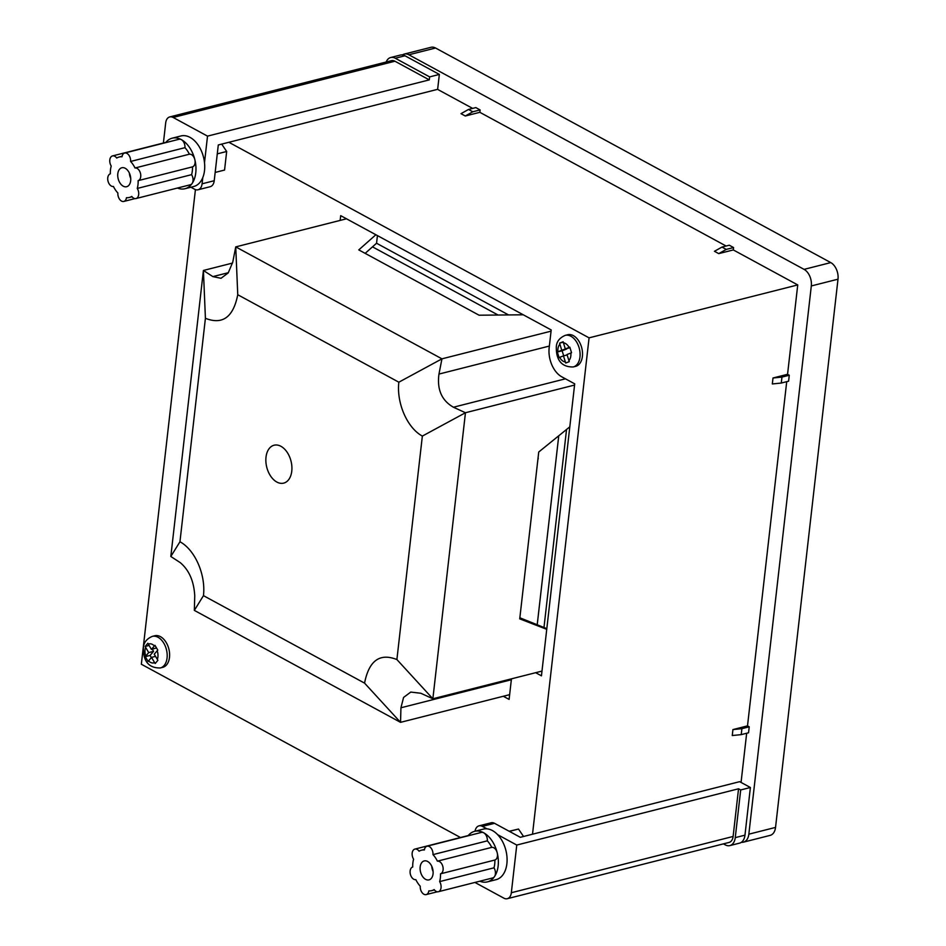 <?xml version="1.0" encoding="UTF-8"?>
<svg xmlns="http://www.w3.org/2000/svg" width="946" height="946" viewBox="0 0 946 946"><rect width="100%" height="100%" fill="white"/><g stroke="black" fill="none" stroke-linecap="round" stroke-linejoin="round"><path stroke-width="1.42" d="M291.77 471.167A19.547 12.511 -104.2 0 0 287.04 452.117A19.547 12.511 -104.2 0 0 274.08 445.223A19.547 12.511 -104.2 0 0 266.003 457.178A19.547 12.511 -104.2 0 0 270.733 476.24A19.547 12.511 -104.2 0 0 283.694 483.122A19.547 12.511 -104.2 0 0 291.77 471.167M365.144 253.362L376.555 243.24L377.43 235.601M398.845 382.196C396.421 403.043 407.206 427.911 422.354 436.082L396.894 659.551C379.772 652.775 368.999 660.627 364.553 683.118L203.461 595.649C205.885 574.801 195.113 549.933 179.953 541.762L205.412 318.294C222.535 325.069 233.319 317.217 237.753 294.726L398.845 382.196L441.948 358.841L551.057 331.159M346.484 218.798L235.743 246.882L232.763 262.113L228.211 272.921L221.009 278.29L212.862 276.61L203.414 270.461L170.824 556.485L180.272 562.645C189.094 570.119 193.918 581.175 194.746 595.814L194.332 610.383L400.536 722.342L400.938 707.774L403.575 697.45L410.741 692.082L420.84 693.264L432.866 698.775L541.975 671.092M364.553 683.118L400.536 722.342L509.646 694.66M375.869 234.75L358.782 249.898L479.066 315.207L523.292 314.793M237.753 294.726L235.743 246.882L441.948 358.841L438.968 374.072C436.875 389.445 441.699 400.501 453.43 407.229L465.456 412.74L574.565 385.057M205.412 318.294L203.414 270.461L232.527 263.071M569.811 426.823L538.735 452.011L519.732 618.861L546.741 629.327M422.354 436.082L465.456 412.74L432.866 698.775L396.894 659.551M519.851 617.773L546.812 628.652M203.461 595.649L194.332 610.383M170.824 556.485L179.953 541.762M433.055 873.903A9.779 6.255 -104.2 0 0 430.69 864.372A9.779 6.255 -104.2 0 0 424.21 860.931A9.779 6.255 -104.2 0 0 420.166 866.903A9.779 6.255 -104.2 0 0 422.531 876.434A9.779 6.255 -104.2 0 0 429.023 879.875A9.779 6.255 -104.2 0 0 433.055 873.903M434.415 889.938L431.743 890.624A20.847 13.35 -104.2 0 1 428.845 890.848A6.527 4.174 75.8 0 1 426.185 894.597A6.527 4.174 75.8 0 1 420.249 886.189A20.847 13.35 -104.2 0 1 415.838 879.65A6.527 4.174 75.8 0 1 410.138 870.947A6.527 4.174 75.8 0 1 412.716 866.997A20.847 13.35 -104.2 0 1 412.87 862.941A20.847 13.35 -104.2 0 1 413.603 859.205A6.527 4.174 75.8 0 1 412.172 853.079A6.527 4.174 75.8 0 1 414.868 849.094A6.527 4.174 75.8 0 1 419.078 851.211A20.847 13.35 -104.2 0 1 421.49 850.194A20.847 13.35 -104.2 0 1 424.387 849.957A6.527 4.174 75.8 0 1 427.048 846.209A6.527 4.174 75.8 0 1 432.972 854.628L487.32 840.84A20.847 13.35 75.8 0 1 491.743 847.38L437.395 861.167A20.847 13.35 -104.2 0 0 432.972 854.628M470.28 835.247A6.527 4.174 -104.2 0 0 469.228 835.306L414.868 849.094M487.32 840.84A6.527 4.174 -104.2 0 0 483.678 832.776A26.062 16.685 75.8 0 1 497.206 852.784A26.062 16.685 75.8 0 1 498.152 865.945A26.062 16.685 75.8 0 1 494.486 876.611A26.062 16.685 75.8 0 1 487.379 881.885L496.106 879.662A26.062 16.685 -104.2 0 0 506.879 863.733A26.062 16.685 -104.2 0 0 497.643 834.668A26.062 16.685 -104.2 0 0 486.918 828.838A26.062 16.685 -104.2 0 0 483.288 829.134L474.561 831.357A26.062 16.685 75.8 0 1 483.678 832.776A6.527 4.174 -104.2 0 0 481.396 832.421L427.048 846.209M487.379 881.885A26.062 16.685 75.8 0 1 479.823 881.199M486.918 828.838L482.401 826.39A9.779 6.255 -104.2 0 0 478.983 825.858A9.779 6.255 -104.2 0 0 475.022 831.238M474.927 882.441L503.875 898.168A9.779 6.255 -104.2 0 0 507.293 898.7A9.779 6.255 -104.2 0 0 511.337 892.728L516.764 845.05L497.643 834.668M516.764 845.05L738.542 788.787L733.115 836.465A9.779 6.255 75.8 0 1 729.07 842.437L507.293 898.7M738.542 788.787L740.694 789.957L750.391 787.498L744.963 835.164A13.031 8.348 75.8 0 1 739.583 843.134L729.874 845.594A13.031 8.348 -104.2 0 0 735.255 837.636L744.963 835.164M750.391 787.498L739.654 781.668L520.312 837.305L494.533 823.316L482.401 826.39M478.983 825.858L491.116 822.784A9.779 6.255 75.8 0 1 494.533 823.316M723.442 843.867L725.31 844.884A13.031 8.348 -104.2 0 0 729.874 845.594M740.694 789.957L735.255 837.636M468.246 835.555A26.062 16.685 75.8 0 1 474.561 831.357M493.978 867.825L439.63 881.613A6.527 4.174 75.8 0 1 438.353 891.723L492.712 877.935A6.527 4.174 -104.2 0 0 494.486 876.611A6.527 4.174 -104.2 0 0 493.978 867.825A20.847 13.35 75.8 0 0 494.864 860.032A6.527 4.174 -104.2 0 0 497.206 852.784A6.527 4.174 -104.2 0 0 491.743 847.38M494.864 860.032L440.517 873.82A20.847 13.35 -104.2 0 1 439.63 881.613M431.743 890.624A20.847 13.35 -104.2 0 0 434.155 889.595A6.527 4.174 75.8 0 0 438.353 891.723M437.395 861.167A6.527 4.174 75.8 0 1 442.858 866.571A6.527 4.174 75.8 0 1 440.517 873.82M117.801 173.745A9.779 6.255 -104.2 0 0 120.166 183.276A9.779 6.255 -104.2 0 0 126.646 186.717A9.779 6.255 -104.2 0 0 130.678 180.733A9.779 6.255 -104.2 0 0 128.313 171.214A9.779 6.255 -104.2 0 0 121.833 167.761A9.779 6.255 -104.2 0 0 117.801 173.745M137.253 188.443A6.527 4.174 75.8 0 1 138.684 194.569A6.527 4.174 75.8 0 1 135.988 198.554L190.335 184.766A6.527 4.174 -104.2 0 0 192.121 183.453A6.527 4.174 -104.2 0 0 193.031 180.781A6.527 4.174 -104.2 0 0 191.6 174.655L137.253 188.443A20.847 13.35 -104.2 0 0 137.986 184.707A20.847 13.35 -104.2 0 0 138.14 180.651A6.527 4.174 75.8 0 0 140.718 176.701A6.527 4.174 75.8 0 0 135.018 167.998A20.847 13.35 -104.2 0 0 130.595 161.459L184.955 147.671A20.847 13.35 75.8 0 1 189.377 154.21L135.018 167.998M135.988 198.554A6.527 4.174 75.8 0 1 131.778 196.425A20.847 13.35 -104.2 0 1 129.366 197.454A20.847 13.35 -104.2 0 1 126.468 197.69A6.527 4.174 75.8 0 1 123.808 201.439A6.527 4.174 75.8 0 1 117.883 193.019A20.847 13.35 -104.2 0 1 113.461 186.48A6.527 4.174 75.8 0 1 107.998 181.076A6.527 4.174 75.8 0 1 110.339 173.828A20.847 13.35 -104.2 0 1 111.226 166.035A6.527 4.174 75.8 0 1 112.491 155.924A6.527 4.174 75.8 0 1 116.701 158.053A20.847 13.35 -104.2 0 1 119.113 157.024A20.847 13.35 -104.2 0 1 122.01 156.788A6.527 4.174 75.8 0 1 124.671 153.051A6.527 4.174 75.8 0 1 130.595 161.459M138.14 180.651L192.487 166.863A6.527 4.174 -104.2 0 0 195.065 162.913A6.527 4.174 -104.2 0 0 194.829 159.614A26.062 16.685 75.8 0 1 195.775 172.787A26.062 16.685 75.8 0 1 192.121 183.453A26.062 16.685 75.8 0 1 185.002 188.715A26.062 16.685 75.8 0 1 177.446 188.041M190.903 187.225L194.628 189.247A9.779 6.255 -104.2 0 0 198.045 189.779A9.779 6.255 -104.2 0 0 202.089 183.808L202.799 177.541A26.062 16.685 -104.2 0 0 204.513 170.564A26.062 16.685 -104.2 0 0 204.502 162.653A26.062 16.685 -104.2 0 0 180.923 135.964L172.184 138.187A26.062 16.685 75.8 0 1 181.313 139.618A26.062 16.685 75.8 0 1 194.829 159.614A6.527 4.174 -104.2 0 0 189.377 154.21M165.869 142.385A26.062 16.685 75.8 0 1 172.184 138.187M192.487 166.863A20.847 13.35 75.8 0 1 192.334 170.919A20.847 13.35 75.8 0 1 191.6 174.655M185.002 188.715L193.741 186.504A26.062 16.685 -104.2 0 0 202.799 177.541M204.502 162.653L207.517 136.129L173.153 117.47A9.779 6.255 -104.2 0 0 169.736 116.937A9.779 6.255 -104.2 0 0 165.692 122.909L163.398 143.012M207.517 136.129L429.295 79.878L394.931 61.218L173.153 117.47M390.71 57.517L400.406 55.057A13.031 8.348 75.8 0 1 404.971 55.767L395.262 58.238A13.031 8.348 -104.2 0 0 390.71 57.517A13.031 8.348 -104.2 0 0 386.157 62.034M202.089 183.808L214.222 180.721L218.29 144.975L437.643 89.326L439.346 74.427L404.971 55.767M429.295 79.878L429.638 76.898L439.346 74.427M214.222 180.721A9.779 6.255 75.8 0 1 210.178 186.705L198.045 189.779M429.638 76.898L395.262 58.238M169.736 116.937L391.502 60.674A9.779 6.255 75.8 0 1 394.931 61.218M167.903 142.077A6.527 4.174 -104.2 0 0 166.851 142.137L112.491 155.924M184.955 147.671A6.527 4.174 -104.2 0 0 181.313 139.618A6.527 4.174 -104.2 0 0 179.019 139.263L124.671 153.051M129.389 173.118A9.779 6.255 -104.2 0 0 130.737 178.404M431.766 866.276A9.779 6.255 -104.2 0 0 433.114 871.573M569.255 361.656L566.997 354.514L571.55 352.763L569.835 347.17L565.282 348.92L563.154 341.754L559.63 343.102L559.89 344.178A9.779 6.255 -104.2 0 0 557.939 348.897A9.779 6.255 -104.2 0 0 557.927 351.758L557.336 351.995L559.051 357.588L559.642 357.352A9.779 6.255 -104.2 0 0 565.353 361.975L565.732 363.004L569.255 361.656M148.557 660.864A9.779 6.255 -104.2 0 0 154.588 662.614L155.179 663.501L157.899 660.308L154.233 654.194L157.781 650.103L154.955 645.314L154.387 645.929A9.779 6.255 -104.2 0 0 148.356 644.179L147.883 643.256L145.164 646.449L145.637 647.36A9.779 6.255 -104.2 0 0 145.022 649.89A9.779 6.255 -104.2 0 0 145.743 656.063L145.294 656.654L148.108 661.443L151.526 657.387L155.511 656.37M575.665 366.339A16.295 10.43 -104.2 0 0 581.435 346.78A16.295 10.43 -104.2 0 0 567.647 334.754L565.223 335.369A16.295 10.43 75.8 0 1 578.999 347.395A16.295 10.43 75.8 0 1 579.969 356.997A16.295 10.43 75.8 0 1 573.241 366.953L575.665 366.339M162.759 667.332A16.295 10.43 -104.2 0 0 166.579 664.872A16.295 10.43 -104.2 0 0 167.785 645.704A16.295 10.43 -104.2 0 0 154.742 635.759L152.318 636.374A16.295 10.43 75.8 0 1 163.114 642.109A16.295 10.43 75.8 0 1 167.064 657.99A16.295 10.43 75.8 0 1 164.143 665.487A16.295 10.43 75.8 0 1 160.335 667.959L162.759 667.332M732.937 729.579L732.263 735.539L741.226 734.628L748.546 732.772L749.22 726.812L747.506 725.878L732.937 729.579L741.901 728.668L749.22 726.812M786.717 381.676L747.506 725.878M773 377.998L772.326 383.958L781.278 383.047L788.597 381.191L789.271 375.231L787.557 374.309L773 377.998L781.964 377.087L789.271 375.231M532.515 834.206L589.074 337.852L797.738 284.923L787.557 374.309M746.666 733.256L741.061 782.425M721.964 247.072L714.455 251.293L718.747 253.623L733.304 249.933L733.576 247.545L729.283 245.215L721.964 247.072L726.268 249.401L733.576 247.545M726.102 246.019L479.847 112.314L480.119 109.937L475.826 107.596L468.507 109.452L472.811 111.782L480.119 109.937M468.507 109.452L460.998 113.674L465.29 116.003L479.847 112.314M472.645 108.4L437.549 89.35M589.074 337.852L228.885 142.29M797.738 284.923L733.304 249.933M460.477 837.517L141.344 664.234L195.42 189.602M523.54 836.489L518.503 829.051L509.161 831.262M535.661 672.689L541.443 675.834L574.707 383.84L561.818 376.839A22.81 14.604 75.8 0 1 549.165 347.821L551.199 329.953L340.702 215.653L340.158 220.394M503.319 696.268L509.102 699.401L511.136 681.522A22.81 14.604 75.8 0 1 511.597 678.802M215.168 172.432L224.557 170.055L226.673 151.478L221.695 144.111M566.488 348.613L561.758 350.28L559.89 344.178M561.758 350.28L557.927 351.758M565.353 361.975L563.473 355.873L559.642 357.352M154.588 662.614L151.526 657.387M148.356 644.179L151.419 649.405L154.387 645.929M537.245 624.514L558.755 435.787M498.081 315.03L372.499 246.847M537.825 460.052A87.978 56.311 -104.2 0 0 538.239 458.325L538.038 458.207M566.548 429.472L544.021 627.139M376.555 243.24L508.581 314.935M145.743 656.063L148.699 652.586L145.637 647.36M149.101 645.444L145.164 646.449M151.419 649.405L156.468 647.951M148.699 652.586L153.559 651.356L152.282 649.181M151.348 657.588L150.083 655.436L153.559 651.356M150.083 655.436L145.294 656.654M567.127 354.951L563.473 355.873M563.237 342.192L559.63 343.102M569.989 347.726L565.282 348.92M563.674 355.826L562.125 350.777L557.336 351.995M566.619 349.039L562.125 350.777M509.374 831.368L518.503 829.051M217.284 153.855L226.673 151.478M472.811 111.782L465.29 116.003M726.268 249.401L718.747 253.623M781.964 377.087L781.278 383.047M741.901 728.668L741.226 734.628M811.313 285.952L748.842 834.183L775.543 827.407L838.002 279.188L811.313 285.952A13.031 8.348 -104.2 0 0 804.076 269.374L408.861 54.785A13.031 8.348 -104.2 0 0 404.297 54.076A13.031 8.348 -104.2 0 0 402.44 54.927M741.428 842.271A13.031 8.348 -104.2 0 0 743.461 842.153A13.031 8.348 -104.2 0 0 748.842 834.183M804.076 269.374L830.765 262.598L435.55 48.01L408.861 54.785M830.765 262.598A13.031 8.348 75.8 0 1 838.002 279.188M775.543 827.407A13.031 8.348 75.8 0 1 770.15 835.377L743.461 842.153M404.297 54.076L430.986 47.3A13.031 8.348 75.8 0 1 435.55 48.01M511.408 679.748L400.938 707.774M438.968 374.072L549.366 346.059M565.448 378.814L453.43 407.229M212.862 276.61L228.376 272.685M511.337 892.728L733.115 836.465M568.865 360.615A9.779 6.255 -104.2 0 0 570.828 355.897A9.779 6.255 -104.2 0 0 570.828 353.035M157.308 659.421A9.779 6.255 -104.2 0 0 157.911 656.891A9.779 6.255 -104.2 0 0 157.202 650.718M569.114 347.442A9.779 6.255 -104.2 0 0 563.402 342.819M424.482 849.437L421.49 850.194M437.3 891.782L426.185 894.597M132.038 196.768L129.366 197.454M122.105 156.267L119.113 157.024M134.923 198.613L123.808 201.439M565.223 335.369C559.476 337.876 556.508 341.731 556.319 346.922C556.153 355.14 558.116 367.273 573.241 366.953M152.318 636.374C146.63 638.798 143.65 642.641 143.402 647.927C143.248 656.146 145.199 668.266 160.335 667.959"/></g></svg>
